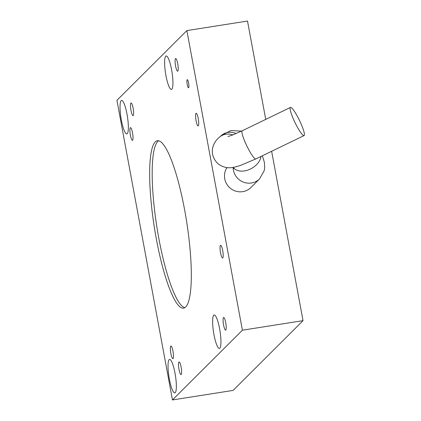 <?xml version="1.0" encoding="UTF-8"?>
<svg xmlns="http://www.w3.org/2000/svg" width="421" height="421" viewBox="0 0 421 421"><rect width="100%" height="100%" fill="white"/><g stroke="black" fill="none" stroke-linecap="round" stroke-linejoin="round"><path stroke-width="0.63" d="M184.877 307.662A84.716 16.398 81.1 0 1 156.817 226.577A84.716 16.398 81.1 0 1 158.622 140.793M265.73 119.396L247.501 21.05L186.871 30.591L242.401 330.196L172.463 399.95L233.092 390.409L303.031 320.655L271.64 151.286M242.401 330.196L303.031 320.655M226.987 167.621A15.64 15.193 45.1 0 0 230.261 188.171A15.64 15.193 45.1 0 0 250.942 187.492L259.62 178.836A15.64 15.193 -134.9 0 1 259.194 179.246A15.64 15.193 -134.9 0 1 242.528 181.761A15.64 15.193 -134.9 0 1 233.16 167.39M188.597 83.021A4.094 0.795 81.1 0 1 188.545 87.747A4.094 0.795 81.1 0 1 187.129 83.826A4.094 0.795 81.1 0 1 187.271 79.664A4.094 0.795 81.1 0 1 188.597 83.021M133.136 108.25A6.415 1.242 81.1 0 1 133.057 115.654A6.415 1.242 81.1 0 1 130.989 110.397A6.415 1.242 81.1 0 1 131.068 102.987A6.415 1.242 81.1 0 1 133.136 108.25M225.724 322.76A6.415 1.242 81.1 0 1 225.645 330.169A6.415 1.242 81.1 0 1 223.572 324.907A6.415 1.242 81.1 0 1 223.651 317.497A6.415 1.242 81.1 0 1 225.724 322.76M181.135 367.228A6.415 1.242 81.1 0 1 181.056 374.637A6.415 1.242 81.1 0 1 178.988 369.375A6.415 1.242 81.1 0 1 179.067 361.971A6.415 1.242 81.1 0 1 181.135 367.228M177.725 63.782A6.415 1.242 81.1 0 1 177.646 71.186A6.415 1.242 81.1 0 1 175.573 65.929A6.415 1.242 81.1 0 1 175.652 58.519A6.415 1.242 81.1 0 1 177.725 63.782M184.693 210.258A84.716 16.398 81.1 0 1 183.656 308.114A84.716 16.398 81.1 0 1 154.291 226.972A84.716 16.398 81.1 0 1 157.317 140.74A84.716 16.398 81.1 0 1 184.693 210.258M219.62 328.848A16.945 3.279 81.1 0 1 219.999 347.988A16.945 3.279 81.1 0 1 213.542 332.19A16.945 3.279 81.1 0 1 214.836 315.171A16.945 3.279 81.1 0 1 219.62 328.848M127.037 114.333A16.945 3.279 81.1 0 1 127.416 133.478A16.945 3.279 81.1 0 1 120.953 117.68A16.945 3.279 81.1 0 1 122.253 100.661A16.945 3.279 81.1 0 1 127.037 114.333M171.621 69.865A16.945 3.279 81.1 0 1 172 89.01A16.945 3.279 81.1 0 1 165.542 73.212A16.945 3.279 81.1 0 1 166.837 56.193A16.945 3.279 81.1 0 1 171.621 69.865M175.036 373.316A16.945 3.279 81.1 0 1 175.415 392.456A16.945 3.279 81.1 0 1 168.953 376.658A16.945 3.279 81.1 0 1 170.252 359.639A16.945 3.279 81.1 0 1 175.036 373.316M198.228 118.538A6.415 1.242 81.1 0 1 198.149 125.942A6.415 1.242 81.1 0 1 195.928 119.801A6.415 1.242 81.1 0 1 196.16 113.275A6.415 1.242 81.1 0 1 198.228 118.538M132.531 132.92A6.415 1.242 81.1 0 1 132.452 140.33A6.415 1.242 81.1 0 1 130.231 134.188A6.415 1.242 81.1 0 1 130.457 127.658A6.415 1.242 81.1 0 1 132.531 132.92M172.999 351.277A6.415 1.242 81.1 0 1 172.92 358.687A6.415 1.242 81.1 0 1 170.7 352.545A6.415 1.242 81.1 0 1 170.931 346.015A6.415 1.242 81.1 0 1 172.999 351.277M222.698 250.569A6.415 1.242 81.1 0 1 222.62 257.973A6.415 1.242 81.1 0 1 220.399 251.832A6.415 1.242 81.1 0 1 220.625 245.306A6.415 1.242 81.1 0 1 222.698 250.569M172.463 399.95L116.933 100.345L186.871 30.591M303.72 130.92A15.64 2.484 -115.8 0 1 304.067 135.588A15.64 2.484 -115.8 0 1 295.016 122.595A15.64 2.484 -115.8 0 1 290.437 107.434A15.64 2.484 -115.8 0 1 296.784 115.254A15.64 2.484 -115.8 0 1 303.72 130.92M304.067 135.588L255.884 158.917A15.64 2.484 -115.8 0 1 246.832 145.924A15.64 2.484 -115.8 0 1 242.254 130.763L290.437 107.434M255.884 158.917L240.323 165.479L235.613 166.874C232.75 167.511 225.867 169.652 217.941 163.722C207.258 153.018 214.115 141.135 219.441 137.225A15.64 13.746 48.2 0 1 232.892 134.894M219.441 137.225L221.462 135.425A15.64 13.746 48.2 0 1 236.134 133.568M260.983 156.449A15.64 10.641 150.4 0 1 255.847 165.342A15.64 10.641 150.4 0 1 233.25 167.374M242.254 130.763L231.855 135.288L227.914 136.551M221.462 135.425L230.845 130.557L241.496 131.126M233.208 167.379L233.781 168.595L233.602 167.837M262.33 155.796L264.383 162.264L264.688 167.726L264.23 170.594L259.62 178.836"/></g></svg>
